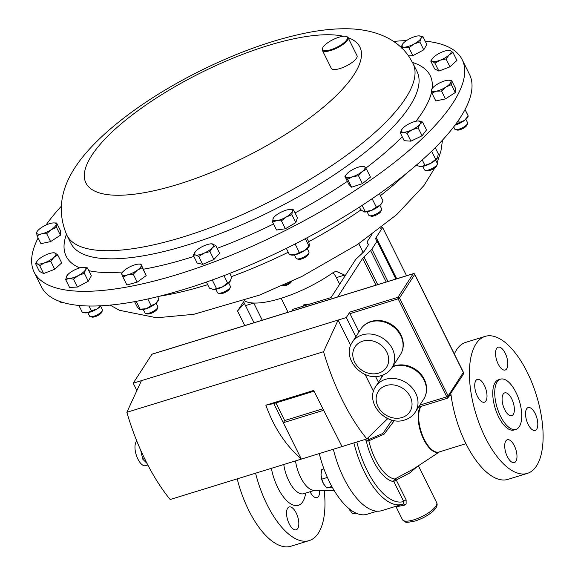 <?xml version="1.0" encoding="UTF-8"?>
<svg xmlns="http://www.w3.org/2000/svg" width="575" height="575" viewBox="0 0 575 575"><rect width="100%" height="100%" fill="white"/><g stroke="black" fill="none" stroke-linecap="round" stroke-linejoin="round"><path stroke-width="0.86" d="M319.621 490.367A11.946 5.276 -107.1 0 1 317.026 497.619A11.946 5.276 -107.1 0 1 310.062 491.733M296.19 512.965A11.946 5.276 -107.1 0 1 296.197 529.798A11.946 5.276 -107.1 0 1 289.175 523.803A11.946 5.276 -107.1 0 1 289.168 506.963A11.946 5.276 -107.1 0 1 296.19 512.965M477.358 396.197A11.946 5.276 72.9 0 0 484.38 402.198A11.946 5.276 72.9 0 0 484.373 385.358A11.946 5.276 72.9 0 0 477.343 379.363A11.946 5.276 72.9 0 0 477.358 396.197M507.337 456.593A11.946 5.276 72.9 0 0 514.359 462.595A11.946 5.276 72.9 0 0 514.352 445.762A11.946 5.276 72.9 0 0 507.33 439.76A11.946 5.276 72.9 0 0 507.337 456.593M528.166 424.415A11.946 5.276 72.9 0 0 535.188 430.409A11.946 5.276 72.9 0 0 535.174 413.576A11.946 5.276 72.9 0 0 528.152 407.574A11.946 5.276 72.9 0 0 528.166 424.415M498.18 364.011A11.946 5.276 72.9 0 0 505.209 370.012A11.946 5.276 72.9 0 0 505.195 353.179A11.946 5.276 72.9 0 0 498.173 347.178A11.946 5.276 72.9 0 0 498.18 364.011M504.728 409.702A11.946 5.276 72.9 0 0 511.75 415.696A11.946 5.276 72.9 0 0 511.743 398.863A11.946 5.276 72.9 0 0 504.721 392.862A11.946 5.276 72.9 0 0 504.728 409.702M322.712 49.716A13.764 4.284 -26.4 0 0 337.353 47.028A13.764 4.284 -26.4 0 0 347.192 37.174A13.764 4.284 -26.4 0 0 345.97 36.405A13.764 4.284 -26.4 0 0 333.047 39.603A13.764 4.284 -26.4 0 0 322.683 47.969A13.764 4.284 -26.4 0 0 322.712 49.716M345.97 36.405L346.675 36.599A14.339 4.463 153.6 0 1 347.94 37.404A14.339 4.463 153.6 0 1 348.033 37.555A14.339 4.463 153.6 0 1 337.439 47.797A14.339 4.463 153.6 0 1 322.446 50.463A14.339 4.463 153.6 0 1 322.352 50.305A14.339 4.463 153.6 0 1 322.41 48.645L322.683 47.969M356.924 55.495A14.339 4.463 153.6 0 1 357.018 55.646A14.339 4.463 153.6 0 1 346.416 65.895A14.339 4.463 153.6 0 1 331.423 68.554A14.339 4.463 153.6 0 1 331.329 68.396A14.339 4.463 153.6 0 1 331.265 68.231M237.209 478.853A71.681 31.647 72.9 0 0 248.709 510.262A71.681 31.647 72.9 0 0 290.849 546.25L309.206 540.593A71.681 31.647 -107.1 0 1 267.066 504.606A71.681 31.647 -107.1 0 1 255.566 473.196M319.276 453.574A63.552 28.06 72.9 0 0 329.705 482.36A63.552 28.06 72.9 0 0 367.066 514.273L377.063 511.189M295.507 460.898A25.228 11.141 72.9 0 0 300.632 477.394A25.228 11.141 72.9 0 0 313.885 490.288L334.19 490.561M282.85 285.387A5.973 1.862 -26.4 0 0 290.713 281.808M282.548 285.523L283.374 285.746A4.708 1.466 -26.4 0 0 287.169 284.948A4.708 1.466 -26.4 0 0 290.943 282.411A4.708 1.466 -26.4 0 0 291.345 281.793L291.482 281.448M310.335 303.938L304.031 304.513L302.932 306.216M500.523 416.199A26.285 11.601 -107.1 0 1 500.494 379.162A26.285 11.601 -107.1 0 1 515.947 392.358A26.285 11.601 -107.1 0 1 515.969 429.396A26.285 11.601 -107.1 0 1 500.523 416.199M515.969 429.396L514.007 430.007A26.285 11.601 -107.1 0 1 498.554 416.803A26.285 11.601 -107.1 0 1 498.532 379.766L500.494 379.162M485.228 437.395A71.681 31.647 -107.1 0 1 485.163 336.382A71.681 31.647 -107.1 0 1 527.304 372.377A71.681 31.647 -107.1 0 1 527.368 473.39A71.681 31.647 -107.1 0 1 485.228 437.395M485.163 336.382L465.728 342.369A71.681 31.647 72.9 0 0 454.329 353.992M450.857 393.623A71.681 31.647 72.9 0 0 465.793 443.382A71.681 31.647 72.9 0 0 507.933 479.378L527.368 473.39M367.964 437.834L368.834 439.573L382.986 433.37L392.028 420.073M417.558 466.318L409.644 473.009L396.268 480.024L406.137 499.905L406.115 504.045L404.685 505.123L396.053 506.798L395.133 506.014M353.891 442.908A64.414 28.434 -107.1 0 0 364.428 471.974A64.414 28.434 -107.1 0 0 402.299 504.318L403.097 504.038A64.414 28.434 -107.1 0 1 402.299 504.318L381.743 510.65A64.414 28.434 -107.1 0 1 343.879 478.307A64.414 28.434 -107.1 0 1 333.335 449.24M403.097 504.038L403.715 501.479A2.293 0.712 153.6 0 1 406.137 499.905M394.357 420.569L384.05 434.233L368.819 440.781L366.318 441.183L365.42 439.357M147.84 465.017L145.655 465.692A13.211 5.829 -107.1 0 1 136.965 456.981A13.211 5.829 -107.1 0 1 136.182 441.823A13.211 5.829 -107.1 0 1 136.821 441.061M294.4 254.933L296.111 258.369A7.166 2.235 -26.4 0 0 296.786 258.851A7.166 2.235 -26.4 0 0 298.504 258.879A7.166 2.235 -26.4 0 0 308.919 252.827A7.166 2.235 -26.4 0 0 308.947 251.994L307.244 248.558M296.786 258.851L298.533 259.332A5.743 1.79 -26.4 0 0 299.906 259.354A5.743 1.79 -26.4 0 0 308.25 254.509L308.919 252.827M59.534 301.357L59.692 301.667A7.166 2.235 -26.4 0 0 60.368 302.141A7.166 2.235 -26.4 0 0 61.971 302.191M60.368 302.141L62.114 302.63A5.743 1.79 -26.4 0 0 63.502 302.651M215.819 289.261L217.53 292.697A7.166 2.235 -26.4 0 0 218.205 293.178A7.166 2.235 -26.4 0 0 218.277 293.2A7.166 2.235 -26.4 0 0 225.012 291.475A7.166 2.235 -26.4 0 0 230.338 287.155A7.166 2.235 -26.4 0 0 230.367 286.321L228.663 282.886M219.894 293.645A5.743 1.79 -26.4 0 0 219.952 293.66A5.743 1.79 -26.4 0 0 220.009 293.674A5.743 1.79 -26.4 0 0 225.4 292.294A5.743 1.79 -26.4 0 0 229.669 288.837L230.338 287.155M453.668 126.931L454.739 129.088A7.166 2.235 -26.4 0 0 455.422 129.569A7.166 2.235 -26.4 0 0 464.334 126.658A7.166 2.235 -26.4 0 0 467.554 123.546A7.166 2.235 -26.4 0 0 467.583 122.712L465.872 119.277M455.422 129.569L457.161 130.051A5.743 1.79 -26.4 0 0 464.305 127.722A5.743 1.79 -26.4 0 0 466.886 125.221L467.554 123.546M422.776 166.383L424.487 169.826A7.166 2.235 -26.4 0 0 425.162 170.301A7.166 2.235 -26.4 0 0 431.667 168.748A7.166 2.235 -26.4 0 0 437.295 164.285A7.166 2.235 -26.4 0 0 437.323 163.451L435.62 160.015M425.162 170.301L426.909 170.789A5.743 1.79 -26.4 0 0 432.12 169.539A5.743 1.79 -26.4 0 0 436.626 165.959L437.295 164.285M144.972 312.908A7.166 2.235 -26.4 0 0 145.001 312.98A7.166 2.235 -26.4 0 0 145.683 313.461A7.166 2.235 -26.4 0 0 152.418 311.794A7.166 2.235 -26.4 0 0 157.816 307.438A7.166 2.235 -26.4 0 0 157.873 306.683A7.166 2.235 -26.4 0 0 157.845 306.604A7.166 2.235 -26.4 0 0 157.802 306.54M145.683 313.461L147.423 313.943A5.743 1.79 -26.4 0 0 152.821 312.606A5.743 1.79 -26.4 0 0 157.147 309.12L157.816 307.438M87.874 312.692L89.578 316.128A7.166 2.235 -26.4 0 0 90.261 316.609A7.166 2.235 -26.4 0 0 96.686 315.093A7.166 2.235 -26.4 0 0 102.249 310.874A7.166 2.235 -26.4 0 0 102.393 310.586A7.166 2.235 -26.4 0 0 102.422 309.752L100.711 306.317M90.261 316.609L92 317.091A5.743 1.79 -26.4 0 0 97.153 315.876A5.743 1.79 -26.4 0 0 101.61 312.498A5.743 1.79 -26.4 0 0 101.725 312.268A5.743 1.79 -26.4 0 0 101.789 312.045M367.073 211.787L368.783 215.222A7.166 2.235 -26.4 0 0 369.459 215.704A7.166 2.235 -26.4 0 0 373.434 215.179A7.166 2.235 -26.4 0 0 381.592 209.681A7.166 2.235 -26.4 0 0 381.62 208.847L379.917 205.412M369.459 215.704L371.206 216.186A5.743 1.79 -26.4 0 0 374.39 215.769A5.743 1.79 -26.4 0 0 380.923 211.363L381.592 209.681M34.169 272.162L41.465 286.853A238.927 74.405 -26.4 0 0 134.715 301.631A238.927 74.405 -26.4 0 0 371.658 199.029A238.927 74.405 -26.4 0 0 469.488 74.376L462.192 59.685A238.927 74.405 153.6 0 1 285.588 230.41A238.927 74.405 153.6 0 1 35.686 274.771A238.927 74.405 153.6 0 1 34.169 272.162A238.927 74.405 153.6 0 1 38.115 237.949M425.184 41.134A238.927 74.405 153.6 0 1 460.683 57.076A238.927 74.405 153.6 0 1 462.192 59.685M243.671 301.933L254.021 322.733M345.043 275.914L344.626 275.08L335.973 271.213L332.788 272.816A64.508 20.089 153.6 0 1 280.521 298.461A64.508 20.089 153.6 0 1 244.253 300.675M358.793 243.663L363.134 252.447M362.595 252.95L362.049 252.669L362.092 253.424M45.978 225.062A238.927 74.405 153.6 0 1 61.144 206.439M393.537 41.436A238.927 74.405 153.6 0 1 406.489 40.602M293.494 209.803L297.419 217.709L295.802 222.633L285.358 228.785L276.532 230.007L272.607 222.101L276.618 220.671A10.745 3.342 153.6 0 1 273.01 218.823A10.745 3.342 153.6 0 1 273.88 217.364A10.745 3.342 153.6 0 1 279.04 213.289A10.745 3.342 153.6 0 1 288.679 209.602A10.745 3.342 153.6 0 1 289.728 209.501A10.745 3.342 153.6 0 1 292.28 211.449A10.745 3.342 153.6 0 1 286.257 216.983L291.877 214.727L292.28 211.449L293.494 209.803L289.728 209.501M37.461 260.662A10.745 3.342 -26.4 0 1 38.583 259.49A10.745 3.342 153.6 0 1 47.632 254.164A10.745 3.342 153.6 0 1 53.31 252.799A10.745 3.342 153.6 0 1 55.272 253.101A10.745 3.342 153.6 0 1 53.877 257.37L57.759 254.991L61.683 262.89L54.726 269.287L43.599 273.542L39.431 271.407L35.506 263.508L37.188 263.76L39.675 265.643L44.828 262.696A10.745 3.342 153.6 0 1 37.188 263.76A10.745 3.342 -26.4 0 1 37.461 260.662L35.506 263.508M453.007 52.533L450.52 50.65A10.745 3.342 -26.4 0 1 449.125 54.913A10.745 3.342 153.6 0 1 440.076 60.238L446.049 58.93L449.125 54.913L453.007 52.533L456.931 60.44L449.973 66.829L438.847 71.092L434.678 68.957L430.754 61.051L432.436 61.302A10.745 3.342 153.6 0 1 432.709 58.212A10.745 3.342 153.6 0 1 433.83 57.04A10.745 3.342 153.6 0 1 442.879 51.714A10.745 3.342 153.6 0 1 448.558 50.341A10.745 3.342 153.6 0 1 450.52 50.65L448.845 50.399M215.711 245.417L219.636 253.316L213.886 259.498L202.644 264.363L197.153 263.048L193.229 255.149L195.572 254.984A10.745 3.342 153.6 0 1 195.299 251.699A10.745 3.342 153.6 0 1 195.701 251.239A10.745 3.342 153.6 0 1 204.197 245.719A10.745 3.342 153.6 0 1 211.147 243.829A10.745 3.342 153.6 0 1 212.563 243.944A10.745 3.342 153.6 0 1 212.434 247.688A10.745 3.342 153.6 0 1 203.938 253.208L209.961 251.598L212.434 247.688L215.711 245.417L211.327 243.829M451.497 80.292L455.422 88.198L455.271 92.525L445.46 98.9L435.8 100.948L431.875 93.042L436.303 91.202A10.745 3.342 153.6 0 1 431.545 90.067A10.745 3.342 153.6 0 1 432.515 88.083A10.745 3.342 153.6 0 1 436.526 84.712A10.745 3.342 153.6 0 1 446.257 80.5A10.745 3.342 153.6 0 1 448.356 80.22A10.745 3.342 153.6 0 1 451.016 81.636L451.497 80.292L448.514 80.212M37.174 231.423L36.692 232.767A10.745 3.342 -26.4 0 1 37.663 230.783A10.745 3.342 -26.4 0 1 41.673 227.412A10.745 3.342 153.6 0 1 51.405 223.201A10.745 3.342 153.6 0 1 53.504 222.92A10.745 3.342 153.6 0 1 56.163 224.343L56.645 222.992L60.569 230.898L60.418 235.225L50.607 241.601L40.947 243.649L37.023 235.75L41.45 233.903A10.745 3.342 153.6 0 1 36.692 232.767L37.023 235.75M422.596 122.015L426.521 129.921L422.079 135.779L410.917 141.17L404.189 140.695L400.265 132.796L403.226 132.214A10.745 3.342 153.6 0 1 402.083 129.052A10.745 3.342 153.6 0 1 402.263 128.822A10.745 3.342 153.6 0 1 409.882 123.424A10.745 3.342 153.6 0 1 418.104 120.958A10.745 3.342 153.6 0 1 418.83 120.966A10.745 3.342 153.6 0 1 419.973 124.128L422.596 122.015L418.104 120.958M140.961 264.069L146.201 275.626L137.195 282.124L126.867 284.963L122.942 277.057L127.7 274.821L133.271 274.217L137.368 270.157A10.745 3.342 153.6 0 1 127.7 274.821A10.745 3.342 -26.4 0 1 121.878 274.412A10.745 3.342 153.6 0 1 122.777 271.975A10.745 3.342 153.6 0 1 125.724 269.337A10.745 3.342 153.6 0 1 135.391 264.673A10.745 3.342 153.6 0 1 138.618 264.112A10.745 3.342 153.6 0 1 141.213 265.082A10.745 3.342 153.6 0 1 137.368 270.157L142.277 267.727L140.961 264.069L138.942 264.105M402.823 43.743L401.098 48.149L404.613 47.143L408.94 47.768L413.986 44.038A10.745 3.342 153.6 0 1 404.613 47.143A10.745 3.342 153.6 0 1 402.22 44.613A10.745 3.342 153.6 0 1 402.823 43.743A10.745 3.342 153.6 0 1 409.192 38.985A10.745 3.342 153.6 0 1 418.564 35.88A10.745 3.342 -26.4 0 1 418.665 35.88L418.665 35.88A10.745 3.342 -26.4 0 1 420.957 38.41A10.745 3.342 153.6 0 1 413.986 44.038L419.836 41.946L420.957 38.41L422.891 36.512L426.815 44.412L423.761 49.852L412.864 55.674L408.487 55.883M87.422 267.893L91.346 275.799L88.291 281.232L77.395 287.054L69.553 287.435L65.629 279.529L69.144 278.523L73.471 279.148L78.516 275.425A10.745 3.342 153.6 0 1 69.144 278.523A10.745 3.342 -26.4 0 1 66.75 275.993A10.745 3.342 153.6 0 1 67.354 275.123A10.745 3.342 153.6 0 1 73.722 270.365A10.745 3.342 153.6 0 1 83.095 267.267A10.745 3.342 153.6 0 1 83.195 267.26A10.745 3.342 153.6 0 1 85.488 269.797A10.745 3.342 153.6 0 1 78.516 275.425L84.367 273.333L85.488 269.797L87.422 267.893L83.195 267.26M366.548 169.222L370.473 177.129L362.415 183.626L351.598 187.206L348.831 184.287L344.907 176.381L345.884 177.028A10.745 3.342 153.6 0 1 346.56 174.218A10.745 3.342 153.6 0 1 348.529 172.32A10.745 3.342 153.6 0 1 357.966 167.282A10.745 3.342 153.6 0 1 362.401 166.355A10.745 3.342 153.6 0 1 364.758 166.951A10.745 3.342 153.6 0 1 362.113 171.659L366.548 169.222L364.758 166.951L363.781 166.304L362.401 166.355M276.618 220.671A10.745 3.342 -26.4 0 0 286.257 216.983L281.441 220.879L276.618 220.671M273.693 217.609L273.01 218.823L272.607 222.101M295.802 222.633L291.877 214.727M285.358 228.785L281.441 220.879M53.877 257.37A10.745 3.342 153.6 0 1 44.828 262.696L50.801 261.381L53.877 257.37M57.759 254.991L55.272 253.101L53.597 252.849M43.599 273.542L39.675 265.643M54.726 269.287L50.801 261.381M440.076 60.238A10.745 3.342 153.6 0 1 432.436 61.302L434.923 63.185L440.076 60.238M432.709 58.212L430.754 61.051M449.973 66.829L446.049 58.93M438.847 71.092L434.923 63.185M195.572 254.984A10.745 3.342 -26.4 0 0 203.938 253.208L198.72 256.457L195.572 254.984M195.701 251.239L193.229 255.149M213.886 259.498L209.961 251.598M202.644 264.363L198.72 256.457M446.035 86.99A10.745 3.342 153.6 0 1 436.303 91.202L441.535 90.994L446.035 86.99A10.745 3.342 -26.4 0 0 451.016 81.636L451.346 84.618L446.035 86.99M432.026 88.715L431.545 90.067L431.875 93.042M455.271 92.525L451.346 84.618M445.46 98.9L441.535 90.994M51.182 229.691A10.745 3.342 153.6 0 1 41.45 233.903L46.683 233.702L51.182 229.691L56.494 227.319L56.163 224.343A10.745 3.342 153.6 0 1 51.182 229.691M56.645 222.992L53.662 222.92M50.607 241.601L46.683 233.702M60.418 235.225L56.494 227.319M412.167 129.756A10.745 3.342 153.6 0 1 403.226 132.214L406.992 133.263L412.167 129.756A10.745 3.342 -26.4 0 0 419.973 124.128L418.154 127.88L412.167 129.756M402.227 128.865L400.265 132.796M422.079 135.779L418.154 127.88M410.917 141.17L406.992 133.263M122.777 271.975L121.62 273.398L122.942 277.057M137.195 282.124L133.271 274.217M146.201 275.626L142.277 267.727M422.891 36.512L418.665 35.88M423.761 49.852L419.836 41.946M412.864 55.674L408.94 47.768M67.354 275.123L65.629 279.529M77.395 287.054L73.471 279.148M88.291 281.232L84.367 273.333M352.676 176.697A10.745 3.342 153.6 0 1 345.884 177.028L347.674 179.307L352.676 176.697A10.745 3.342 -26.4 0 0 362.113 171.659L358.491 175.727L352.676 176.697M346.409 174.405L344.907 176.381M362.415 183.626L358.491 175.727M351.598 187.206L347.674 179.307M379.442 193.653L382.957 200.725L381.85 203.083A10.745 3.342 153.6 0 1 380.226 205.124A10.745 3.342 153.6 0 1 371.306 210.507A10.745 3.342 153.6 0 1 364.054 211.923A10.745 3.342 153.6 0 1 363.982 211.909M359.404 207.137L360.611 209.566L364.054 211.923M382.325 202.134L380.226 205.124L376.287 207.079L371.306 210.507L363.465 211.751M362.085 205.397L365.111 211.499M372.133 198.706L376.287 207.079M101.293 305.763A10.745 3.342 153.6 0 1 97.082 308.947A10.745 3.342 153.6 0 1 87.407 312.771A10.745 3.342 153.6 0 1 84.848 312.829L82.275 312.268L78.89 305.447M88.931 306.001L91.332 310.838L97.082 308.947L100.697 305.792M91.332 310.838L87.407 312.771L83.842 312.635M147.818 298.978L151.124 305.634L155.624 303.607L158.916 299.151L158.075 300.847A10.745 3.342 153.6 0 1 155.624 303.607A10.745 3.342 153.6 0 1 146.273 308.732A10.745 3.342 153.6 0 1 140.271 309.681L139.84 309.602M151.124 305.634L146.273 308.732L139.258 309.242L140.214 309.386L136.218 301.35M134.6 301.652L137.087 306.662L139.258 309.242M157.687 296.671L158.916 299.151M437.568 157.665A10.745 3.342 153.6 0 1 437.561 157.687A10.745 3.342 153.6 0 1 437.546 157.715A10.745 3.342 153.6 0 1 430.797 163.329A10.745 3.342 153.6 0 1 421.346 166.585A10.745 3.342 153.6 0 1 419.757 166.527A10.745 3.342 153.6 0 1 419.592 166.491M416.401 165.09L416.688 165.657L421.346 166.585L430.797 163.329L437.546 157.715L438.287 153.834L435.239 147.689M422.258 159.965L424.788 165.068M431.652 151.225L435.591 159.153M468.251 116.057L467.813 116.948A10.745 3.342 153.6 0 1 464.42 120.455A10.745 3.342 153.6 0 1 455.012 125.156M465.053 109.538L467.971 115.46M454.796 125.221L459.425 122.489L464.42 120.455L468.208 115.978L465.031 109.573M458.404 120.434L459.425 122.489M230.625 280.507A10.745 3.342 153.6 0 1 230.597 280.564A10.745 3.342 153.6 0 1 230.201 281.218A10.745 3.342 153.6 0 1 222.59 286.853A10.745 3.342 153.6 0 1 213.526 289.477A10.745 3.342 153.6 0 1 212.8 289.397A10.745 3.342 153.6 0 1 212.743 289.39M223.948 275.633L227.542 282.878L230.201 281.218L231.646 277.114L229.784 273.377M227.542 282.878L222.59 286.853L213.526 289.477L209.408 288.125L206.396 282.059M212.254 279.982L216.43 288.384M309.364 245.856L309.178 246.237A10.745 3.342 153.6 0 1 304.743 250.47A10.745 3.342 153.6 0 1 295.011 254.804A10.745 3.342 153.6 0 1 291.374 255.07L289.484 254.711L295.011 254.804L299.323 252.461L304.743 250.47L308.955 246.042L309.451 245.18L308.732 241.881L306.77 237.921M305.303 238.69L308.955 246.042L309.451 245.18M286.328 248.364L289.484 254.711M295.112 243.972L299.323 252.461M146.999 463.385L142.751 459.152L140.724 450.261M386.752 418.061L387.255 419.067L388.247 418.765M141.421 380.664L346.308 317.544L349.823 312.103L397.972 297.275L413.173 273.779L151.944 354.25L133.22 383.187L141.421 380.664L126.859 412.297L323.553 351.706A134.758 59.491 -107.1 0 0 366.85 438.919L342.024 446.567L313.655 390.461L265.858 405.188L273.779 403.585L283.274 422.718L323.459 410.342M265.858 405.188C273.793 427.333 285.617 445.309 301.336 459.102L170.157 499.51A134.758 59.491 -107.1 0 1 126.859 412.297M381.628 377.416L380.787 375.719M359.016 331.861L349.981 313.662A1.193 0.525 -107.1 0 1 349.823 312.103M414.489 274.167A1.193 0.374 153.6 0 1 414.755 274.268L463.393 372.248L463.155 374.62L463.342 372.463L414.704 274.483L399.503 297.972L448.141 395.959L463.342 372.463A1.193 0.374 -26.4 0 0 463.393 372.248L463.393 372.248A1.193 0.374 -26.4 0 0 463.191 372.154M448.234 397.677L448.141 395.959A1.193 0.374 -26.4 0 1 446.768 396.815L447.451 398.08M346.308 317.544L355.846 336.763M375.554 376.467L378.458 382.31M323.553 351.706L338.107 320.074L350.692 345.41M365.096 374.44L373.506 391.381M387.255 419.067L366.85 438.919M275.928 402.924L284.675 420.548L283.274 422.718L301.336 459.102L342.024 446.567M133.22 383.187L136.872 390.54M314.015 391.194L273.779 403.585M284.675 420.548L322.712 408.832M142.751 459.152L144.598 458.584M356.831 442.003A62.122 27.427 -107.1 0 0 367.073 470.328A62.122 27.427 -107.1 0 0 403.715 501.479L393.846 481.598A2.293 2.02 96.6 0 1 394.853 479.004L413.605 468.927L439.501 451.857M368.834 439.573A2.293 0.546 -86.8 0 1 368.819 440.781A38.748 17.106 -107.1 0 0 375.403 459.267A38.748 17.106 -107.1 0 0 394.853 479.004A2.293 0.942 -123.2 0 1 396.268 480.024A2.293 0.712 153.6 0 0 393.846 481.598A40.969 18.084 -107.1 0 1 373.276 460.733A40.969 18.084 -107.1 0 1 366.318 441.183A2.293 0.712 -26.4 0 1 368.834 439.573M404.685 505.123A2.293 1.236 73.1 0 0 403.161 504.023L403.204 504.009M253.755 303.039A9.559 4.219 -107.1 0 1 253.769 303.068L262.272 320.189M288.068 312.247L281.132 298.274M339.66 284.23L336.382 277.617A9.559 4.219 72.9 0 0 332.494 273.024M244.382 303.348L237.525 310.974L243.599 301.774M244.778 325.579L237.525 310.974M371.788 234.578L367.677 240.939A9.559 2.976 -26.4 0 0 367.31 242.664A9.559 2.976 -26.4 0 0 367.36 242.751L368.129 243.965A9.559 2.976 153.6 0 1 368.18 244.052A9.559 2.976 153.6 0 1 367.813 245.777L364.514 250.873A9.559 2.976 153.6 0 1 363.235 252.346L356.558 258.628A9.559 2.976 -26.4 0 0 355.278 260.101L331.042 297.555L292.948 309.293L291.777 311.097M337.676 296.959L362.652 258.355A9.559 2.976 153.6 0 1 363.932 256.881L370.609 250.599A9.559 2.976 -26.4 0 0 371.896 249.126L377.063 241.133L395.88 279.033M377.063 241.133L375.87 239.257A9.559 2.976 153.6 0 1 375.82 239.171A9.559 2.976 153.6 0 1 376.187 237.446L382.619 227.499L406.568 275.734M382.619 227.499L380.262 228.225M324.199 490.425A71.681 31.647 -107.1 0 1 309.206 540.593M356.083 513.137L352.482 513.597L348.752 508.401A9.559 4.219 72.9 0 0 349.269 509.407A9.559 4.219 72.9 0 0 349.686 510.104A9.559 4.219 72.9 0 0 349.744 510.19M355.257 512.749L352.482 513.597M324.02 484.581A9.559 4.219 -107.1 0 1 323.962 484.502A9.559 4.219 -107.1 0 1 323.545 483.798L321.792 479.155L321.008 474.605A9.559 4.219 72.9 0 0 321.022 474.943A9.559 4.219 72.9 0 0 323.545 483.798L326.765 487.995L332.192 487.097M321.022 474.943L321.691 469.603L323.941 468.905M331.825 486.436L326.765 487.995M327.391 477.43L321.792 479.155M283.77 464.514A25.228 11.141 72.9 0 0 288.894 481.009A25.228 11.141 72.9 0 0 303.729 493.681L314.712 490.295M271.364 468.33A34.788 15.36 72.9 0 0 277.897 487.873A34.788 15.36 72.9 0 0 305.634 493.091M413.935 519.8A19.112 5.951 -26.4 0 0 436.669 502.636C439.753 508.293 426.758 517.335 415.287 520.957C408.717 522.352 405.49 522.697 405.612 521.985L402.428 519.635A19.112 5.951 -26.4 0 0 413.935 519.8M465.951 443.706L439.07 451.986A25.228 11.141 -107.1 0 1 424.242 439.314A25.228 11.141 -107.1 0 1 420.993 406.388M439.393 451.885A25.307 11.169 -107.1 0 1 423.725 439.501A25.307 11.169 -107.1 0 1 420.411 406.568M391.92 367.756C389.426 371.529 385.94 374.109 381.484 375.511C362.868 382.361 340.953 358.11 352.353 342.154A23.568 19.83 32.9 0 1 362.185 334.902A23.568 19.83 32.9 0 1 388.391 342.959A23.568 19.83 32.9 0 1 391.92 367.756L400.337 354.753A23.568 19.83 -147.1 0 0 396.808 329.957A23.568 19.83 -147.1 0 0 370.595 321.892A23.568 19.83 -147.1 0 0 360.769 329.152C363.271 325.385 366.749 322.798 371.213 321.396C378.408 319.412 385.365 320.584 392.085 324.897C397.253 328.426 400.703 333.033 402.442 338.711C404.06 344.518 403.355 349.866 400.337 354.753M362.796 341.133A18.788 15.805 -147.1 0 0 354.631 362.085A18.788 15.805 -147.1 0 0 378.673 373.118A18.788 15.805 -147.1 0 0 386.846 352.159A18.788 15.805 -147.1 0 0 362.796 341.133M415.272 412.174C412.771 415.941 409.292 418.521 404.829 419.93C386.213 426.772 364.306 402.522 375.705 386.565A23.568 19.83 32.9 0 1 385.53 379.313A23.568 19.83 32.9 0 1 411.736 387.37A23.568 19.83 32.9 0 1 415.272 412.174L423.682 399.165A23.568 19.83 -147.1 0 0 420.152 374.368A23.568 19.83 -147.1 0 0 393.947 366.311A23.568 19.83 -147.1 0 0 392.545 366.793M386.148 385.545A18.788 15.805 -147.1 0 0 377.976 406.496A18.788 15.805 -147.1 0 0 402.018 417.529A18.788 15.805 -147.1 0 0 410.191 396.577A18.788 15.805 -147.1 0 0 386.148 385.545M159.555 296.211A193.207 60.167 -26.4 0 0 166.074 295.097A193.207 60.167 -26.4 0 0 207.697 284.668M72.134 245.446A193.207 60.167 153.6 0 1 70.905 243.34L66.873 235.204A193.207 60.167 153.6 0 0 68.094 237.317A193.207 60.167 153.6 0 0 270.178 201.437A193.207 60.167 153.6 0 0 412.987 63.387L417.026 71.523A193.207 60.167 153.6 0 1 274.217 209.573A193.207 60.167 153.6 0 1 72.134 245.446M79.731 267.885A203.183 63.272 153.6 0 1 67.476 258.484A203.183 63.272 153.6 0 1 66.42 234.277M412.519 62.474A203.183 63.272 153.6 0 1 428.893 73.363A203.183 63.272 153.6 0 1 432.156 88.521M348.076 37.641A152.914 47.617 153.6 0 1 358.901 45.339A152.914 47.617 153.6 0 1 249.6 154.869A152.914 47.617 153.6 0 1 86.904 184.661A152.914 47.617 153.6 0 1 174.627 86.89A152.914 47.617 153.6 0 1 343.332 36.268M431.652 91.648A203.183 63.272 153.6 0 1 415.962 121.246M402.227 136.742A203.183 63.272 153.6 0 1 365.772 168.173M347.365 181.326A203.183 63.272 153.6 0 1 295.047 212.923M273.535 223.97A203.183 63.272 153.6 0 1 217.156 248.321M193.861 256.414A203.183 63.272 153.6 0 1 143.498 269.193M122.798 271.946A203.183 63.272 153.6 0 1 88.802 270.674M231.402 276.64A193.207 60.167 -26.4 0 0 288.255 252.238M308.66 241.73A193.207 60.167 -26.4 0 0 360.956 209.889M380.434 195.644A193.207 60.167 -26.4 0 0 405.54 174.103M419.843 405.109L446.768 396.815L398.13 298.835L349.981 313.662M397.972 297.275A1.193 0.525 72.9 0 0 398.13 298.835A1.193 0.374 153.6 0 0 399.503 297.972A1.193 1.006 32.9 0 0 397.972 297.275M152.102 354.128L413.332 273.657A1.193 0.525 -107.1 0 0 413.173 273.779A1.193 1.006 32.9 0 1 414.704 274.483A1.193 0.374 153.6 0 0 414.755 274.268A1.193 1.193 0 0 0 413.332 273.657A1.193 0.525 -107.1 0 1 413.641 273.736M344.626 275.08L336.382 277.617M253.769 303.068L245.518 305.605M367.36 242.751L368.28 244.605M371.896 249.126L387.952 281.47M362.652 258.355L375.957 285.164M363.932 256.881L377.703 284.625M370.609 250.599L386.206 282.009M376.187 237.446L396.7 278.774M348.033 37.555L357.018 55.646M303.068 493.839L303.729 493.681M436.669 502.636L418.377 465.786M451.095 395.478L449.298 396.038M392.768 366.447L394.558 365.808C401.753 363.824 408.71 364.996 415.43 369.308C420.598 372.837 424.048 377.444 425.795 383.122C427.405 388.93 426.7 394.277 423.682 399.165M352.353 342.154L360.769 329.152M375.705 386.565L383.273 374.871M145.001 312.98L143.297 309.544M434.837 167.907L423.94 185.56L396.714 214.604L357.751 244.361L301.897 276.446L259.505 295.097L193.696 314.324L156.723 317.781L119.42 310.284L110.12 305.102M412.987 63.387L409.407 57.212C396.923 37.964 373.024 28.937 346.394 28.75C334.226 28.664 321.245 29.972 307.438 32.689C273.966 39.402 238.603 51.937 201.358 70.294C164.249 88.744 132.825 109.25 107.087 131.804C78.078 157.83 48.803 192.912 66.873 235.204M273.88 217.364L273.585 217.731M53.31 252.799L54.043 252.77M448.558 50.341L449.291 50.32M432.515 88.083L431.875 88.859M448.356 80.22L448.744 80.205M53.504 222.92L53.892 222.906M37.663 230.783L37.023 231.567M138.618 264.112L139.488 264.083M346.56 174.218L346.164 174.699M437.079 162.948L440.932 150.995L442.513 140.106M101.725 312.268L102.393 310.586M157.845 306.604L156.134 303.169M419.757 166.527L419.326 166.441M219.952 293.66L218.205 293.178M463.155 374.62L447.501 398.216L418.521 407.15M402.428 519.635L396.053 506.798M367.31 242.664L368.28 244.619M322.352 50.305L331.329 68.396"/></g></svg>
